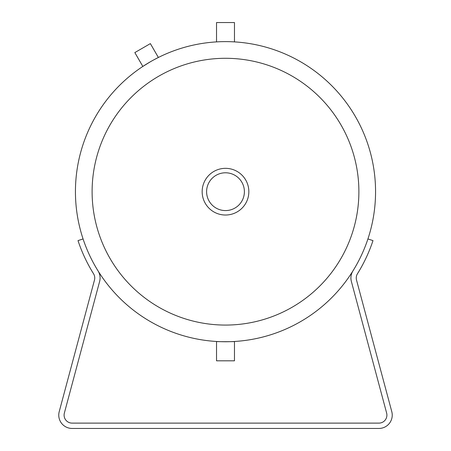 <?xml version="1.0" encoding="UTF-8"?>
<svg xmlns="http://www.w3.org/2000/svg" width="451" height="451" viewBox="0 0 451 451"><rect width="100%" height="100%" fill="white"/><g stroke="black" fill="none" stroke-linecap="round" stroke-linejoin="round"><path stroke-width="0.68" d="M150.471 61.725L142.832 66.438L134.832 52.581L150.369 43.612L158.369 57.469L153.458 60.039M216.531 341.48C215.978 341.768 235.022 341.768 234.469 341.48L234.469 360.817L216.531 360.817L216.531 341.48M216.531 41.887L216.531 22.55L234.469 22.55L234.469 41.887L234.035 41.858M83.069 238.934L78.006 240.614A155.398 155.398 0 0 0 93.543 273.757A8.005 8.005 0 0 1 94.479 280.06L59.216 411.656A13.338 13.338 0 0 0 72.104 428.45L378.896 428.45A13.338 13.338 0 0 0 391.784 411.656L356.521 280.06A8.005 8.005 0 0 1 357.457 273.757A155.398 155.398 0 0 0 372.994 240.614L367.931 238.934M352.924 270.944A13.338 13.338 0 0 0 351.368 281.441L386.631 413.037A8.005 8.005 0 0 1 378.896 423.117L72.104 423.117A8.005 8.005 0 0 1 64.369 413.037L99.632 281.441A13.338 13.338 0 0 0 98.076 270.944M72.104 428.45L336.547 428.45M347.884 428.45L378.896 428.45M356.521 280.06A8.005 8.005 0 0 1 357.457 273.757M386.631 413.037A8.005 8.005 0 0 1 378.896 423.117M72.104 423.117A8.005 8.005 0 0 1 64.369 413.037L99.632 281.441M93.543 273.757A8.005 8.005 0 0 1 94.479 280.06L59.216 411.656M173.9 68.676A133.389 133.389 0 0 1 357.823 208.497A133.389 133.389 0 0 1 144.771 297.869A133.389 133.389 0 0 1 173.9 68.676M167.451 53.303A150.065 150.065 0 0 1 374.364 210.6A150.065 150.065 0 0 1 134.68 311.145A150.065 150.065 0 0 1 167.451 53.303M244.391 191.681A18.891 18.891 0 0 1 216.052 208.046A18.891 18.891 0 0 1 216.052 175.321A18.891 18.891 0 0 1 244.391 191.681M248.845 191.681A23.345 23.345 0 0 0 213.83 171.465A23.345 23.345 0 0 0 213.83 211.897A23.345 23.345 0 0 0 248.845 191.681"/></g></svg>
